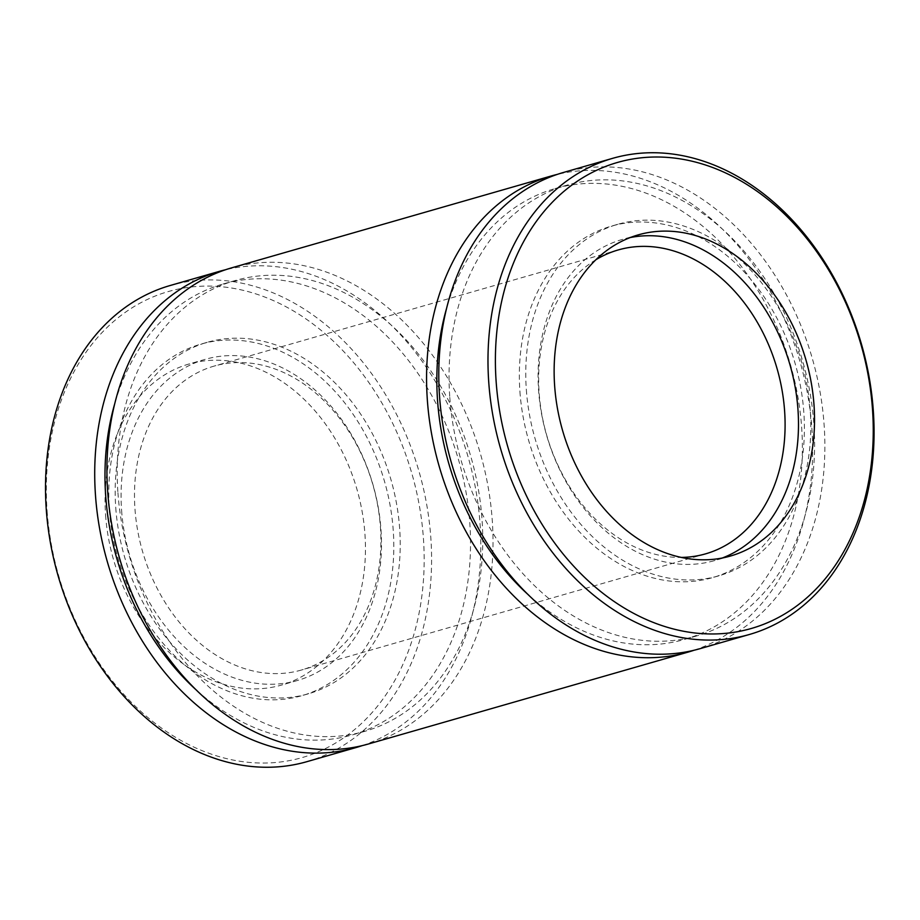 <?xml version="1.0" encoding="UTF-8"?>
<svg xmlns="http://www.w3.org/2000/svg" width="920" height="920" viewBox="0 0 920 920"><rect width="100%" height="100%" fill="white"/><g stroke="black" fill="none" stroke-linecap="round" stroke-linejoin="round"><path stroke-width="0.69" stroke-dasharray="4.6 3.45" d="M368.402 743.992A247.698 187.829 74 0 0 480.504 454.043A247.698 187.829 74 0 0 231.552 267.869M694.117 650.233A247.698 187.829 74 0 0 800.135 362.169A247.698 187.829 74 0 0 557.336 174.374M47.081 510.887A242.431 183.839 74 0 0 344.126 737.541A242.431 183.839 74 0 0 314.571 325.174A242.431 183.839 74 0 0 47.081 510.887M306.981 761.645A247.698 187.829 74 0 0 419.083 471.695A247.698 187.829 74 0 0 170.131 285.522M121.612 510.519A167.072 126.684 74 0 0 297.447 680.49A167.072 126.684 74 0 0 373.048 484.932A167.072 126.684 74 0 0 205.137 359.363A167.072 126.684 74 0 0 121.612 510.519M105.581 515.131A167.072 126.684 74 0 0 281.405 685.101A167.072 126.684 74 0 0 357.017 489.543A167.072 126.684 74 0 0 189.106 363.975A167.072 126.684 74 0 0 105.581 515.131M109.342 509.634A182.873 138.678 74 0 0 301.817 695.692A182.873 138.678 74 0 0 384.572 481.62A182.873 138.678 74 0 0 200.778 344.16A182.873 138.678 74 0 0 109.342 509.634M115.759 507.782A182.873 138.678 74 0 0 308.234 693.841A182.873 138.678 74 0 0 390.988 479.768A182.873 138.678 74 0 0 207.184 342.32A182.873 138.678 74 0 0 115.759 507.782M134.987 509.174A158.113 119.887 74 0 0 301.392 670.036A158.113 119.887 74 0 0 372.933 484.966A158.113 119.887 74 0 0 214.026 366.125A158.113 119.887 74 0 0 134.987 509.174M362.261 745.614A247.698 187.829 74 0 0 468.28 457.55A247.698 187.829 74 0 0 225.48 269.755M700.258 648.611A247.698 187.829 74 0 0 812.36 358.65A247.698 187.829 74 0 0 563.408 172.477M117.932 492.729A234.531 177.836 74 0 0 364.768 731.331A234.531 177.836 74 0 0 470.902 456.803A234.531 177.836 74 0 0 235.186 280.531A234.531 177.836 74 0 0 117.932 492.729M196.914 690.575A234.531 177.836 74 0 0 352.544 734.85A234.531 177.836 74 0 0 458.678 460.31A234.531 177.836 74 0 0 222.973 284.038A234.531 177.836 74 0 0 114.597 404.19M630.257 237.544A167.072 126.684 74 0 0 622.138 239.499A167.072 126.684 74 0 0 538.614 390.655A167.072 126.684 74 0 0 714.449 560.625A167.072 126.684 74 0 0 722.372 557.98M526.343 389.769A182.873 138.678 74 0 0 718.819 575.828A182.873 138.678 74 0 0 801.573 361.755A182.873 138.678 74 0 0 617.78 224.296A182.873 138.678 74 0 0 526.343 389.769M519.926 391.609A182.873 138.678 74 0 0 712.402 577.668A182.873 138.678 74 0 0 795.156 363.596A182.873 138.678 74 0 0 611.363 226.147A182.873 138.678 74 0 0 519.926 391.609M595.872 259.75A158.113 119.887 74 0 0 539.154 393.001A158.113 119.887 74 0 0 681.432 557.416M528.77 595.194A234.531 177.836 74 0 0 684.399 639.457A234.531 177.836 74 0 0 790.533 364.929A234.531 177.836 74 0 0 554.829 188.657A234.531 177.836 74 0 0 446.453 308.809M449.788 397.336A234.531 177.836 74 0 0 696.624 635.95A234.531 177.836 74 0 0 802.757 361.41A234.531 177.836 74 0 0 567.042 185.138A234.531 177.836 74 0 0 449.788 397.336M205.137 359.363L189.106 363.975M297.447 680.49L281.405 685.101M207.184 342.32L200.778 344.16M308.234 693.841L301.817 695.692M352.544 734.85L364.768 731.331M222.973 284.038L235.186 280.531M638.181 234.887L622.138 239.499M730.491 556.025L714.449 560.625M617.78 224.296L611.363 226.147M718.819 575.828L712.402 577.668M618.206 249.952L214.026 366.125M705.559 553.863L301.392 670.036M567.042 185.138L554.829 188.657M696.624 635.95L684.399 639.457"/><path stroke-width="1.38" d="M557.336 174.374A247.698 187.829 74 0 0 551.183 175.996L231.552 267.869A247.698 187.829 74 0 0 107.709 491.981A247.698 187.829 74 0 0 368.402 743.992L688.045 652.119A247.698 187.829 74 0 0 694.117 650.233M551.183 175.996A247.698 187.829 74 0 0 427.351 400.108A247.698 187.829 74 0 0 688.045 652.119M225.48 269.755A247.698 187.829 74 0 0 219.328 271.377L170.131 285.522A247.698 187.829 74 0 0 46.287 509.634A247.698 187.829 74 0 0 306.981 761.645L356.19 747.511A247.698 187.829 74 0 0 362.261 745.614M219.328 271.377A247.698 187.829 74 0 0 95.496 495.5A247.698 187.829 74 0 0 356.19 747.511M612.605 158.343L563.408 172.477A247.698 187.829 74 0 0 439.565 396.6A247.698 187.829 74 0 0 700.258 648.611L749.455 634.466A247.698 187.829 74 0 0 861.557 344.517A247.698 187.829 74 0 0 612.605 158.343A247.698 187.829 74 0 0 488.761 382.455A247.698 187.829 74 0 0 749.455 634.466M114.597 404.19A234.531 177.836 74 0 0 105.719 496.236A234.531 177.836 74 0 0 196.914 690.575M496.156 381.8A242.431 183.839 74 0 0 793.201 608.465A242.431 183.839 74 0 0 763.646 196.098A242.431 183.839 74 0 0 496.156 381.8M554.656 386.043A167.072 126.684 74 0 0 730.491 556.025A167.072 126.684 74 0 0 806.092 360.456A167.072 126.684 74 0 0 638.181 234.887A167.072 126.684 74 0 0 554.656 386.043M722.372 557.98A167.072 126.684 74 0 0 790.05 365.067A167.072 126.684 74 0 0 630.257 237.544M681.432 557.416A158.113 119.887 74 0 0 705.559 553.863A158.113 119.887 74 0 0 777.112 368.782A158.113 119.887 74 0 0 618.206 249.952A158.113 119.887 74 0 0 595.872 259.75M446.453 308.809A234.531 177.836 74 0 0 437.575 400.855A234.531 177.836 74 0 0 528.77 595.194"/></g></svg>
